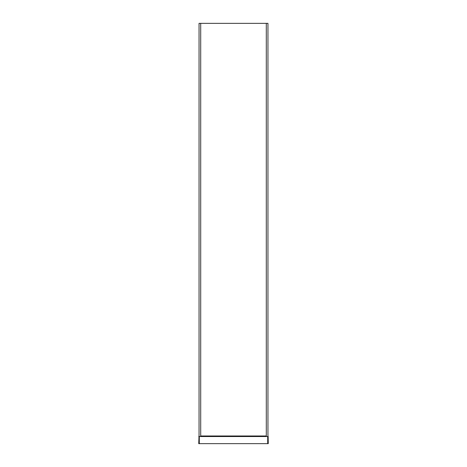 <?xml version="1.0" encoding="UTF-8"?>
<svg xmlns="http://www.w3.org/2000/svg" width="467" height="467" viewBox="0 0 467 467"><rect width="100%" height="100%" fill="white"/><g stroke="black" fill="none" stroke-linecap="round" stroke-linejoin="round"><path stroke-width="0.7" d="M266.295 23.35L266.295 436.552L267.953 436.552L267.953 23.35L199.047 23.35L199.047 436.552L200.705 436.552L200.705 23.35M268.157 436.341L268.262 443.65L268.04 436.552M198.79 436.487L199.047 435.98L198.79 436.487M199.012 436.096L198.738 443.65L268.052 443.65M198.948 443.65L198.948 436.575M199.082 436.499L267.918 436.499M266.295 435.98L200.705 435.98M266.295 436.534L200.705 436.534M200.705 436.219L266.295 436.219M267.708 443.65L267.708 436.552M199.292 443.65L199.292 436.552"/></g></svg>
